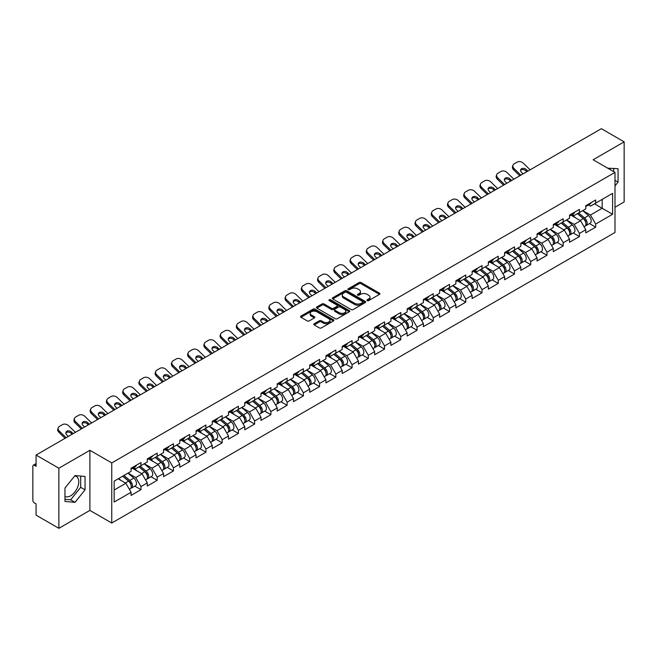 <?xml version="1.0" encoding="UTF-8"?>
<svg xmlns="http://www.w3.org/2000/svg" width="657" height="657" viewBox="0 0 657 657"><rect width="100%" height="100%" fill="white"/><g stroke="black" fill="none" stroke-linecap="round" stroke-linejoin="round"><path stroke-width="0.99" d="M367.206 300.627A1.01 0.583 0 0 0 368.634 300.627L379.491 294.361A1.445 0.838 0 0 0 379.91 293.769A1.445 0.838 0 0 0 379.491 293.178L361.095 282.559A1.445 0.838 0 0 0 359.05 282.559L348.194 288.834A1.01 0.583 0 0 0 347.898 289.244A1.01 0.583 0 0 0 348.194 289.655A1.01 0.583 0 0 0 349.631 289.655L351.035 288.842A4.624 2.669 0 0 1 357.572 288.842L359.108 289.729A4.624 2.669 0 0 1 360.463 291.618A4.624 2.669 0 0 1 359.108 293.507L357.704 294.32A1.01 0.583 0 0 0 357.4 294.73A1.01 0.583 0 0 0 357.704 295.141A1.01 0.583 0 0 0 359.133 295.141L360.537 294.328A4.624 2.669 0 0 1 367.074 294.328L368.61 295.215A4.624 2.669 0 0 1 369.965 297.104A4.624 2.669 0 0 1 368.61 298.992L367.206 299.806A1.01 0.583 0 0 0 366.91 300.216A1.01 0.583 0 0 0 367.206 300.627L367.206 299.806M64.969 496.405A11.481 6.627 120 0 0 70.636 495.797A11.481 6.627 120 0 0 78.142 485.679A11.481 6.627 120 0 0 76.384 476.473A11.481 6.627 120 0 0 74.684 475.955M607.815 168.241A11.481 6.627 -60 0 1 609.384 168.75A11.481 6.627 -60 0 1 610.608 169.851M314.194 323.737A1.445 0.838 0 0 0 313.775 324.328A1.445 0.838 0 0 0 314.194 324.919L319.359 327.9A1.445 0.838 0 0 0 321.396 327.9L333.46 320.936A1.445 0.838 0 0 0 333.879 320.345A1.445 0.838 0 0 0 333.46 319.762L315.064 309.143A1.445 0.838 0 0 0 313.019 309.143L300.963 316.099A1.445 0.838 0 0 0 300.536 316.69A1.445 0.838 0 0 0 300.963 317.282L307.197 320.879A1.445 0.838 0 0 0 309.242 320.879L314.399 317.898A1.445 0.838 0 0 0 314.826 317.306A1.445 0.838 0 0 0 314.399 316.723L311.311 314.933A3.868 2.234 0 0 1 310.178 313.356A3.868 2.234 0 0 1 312.56 311.295A3.868 2.234 0 0 1 316.773 311.779L328.886 318.768A3.868 2.234 0 0 1 330.019 320.345A3.868 2.234 0 0 1 327.629 322.406A3.868 2.234 0 0 1 323.416 321.93L321.396 320.764A1.445 0.838 0 0 0 319.359 320.764L314.194 323.737L314.194 324.919L319.359 321.963L319.359 320.764M89.894 450.3L58.875 468.211L36.078 455.046L601.352 128.69L624.15 141.846L593.131 159.758L614.993 172.38L111.756 462.922L89.894 450.3L89.894 510.399L111.756 523.021L111.756 462.922M351.134 309.554A1.445 0.838 0 0 0 353.179 309.554L365.235 302.59A1.445 0.838 0 0 0 365.662 301.998A1.445 0.838 0 0 0 365.235 301.407L346.847 290.788A1.445 0.838 0 0 0 344.802 290.788L332.746 297.752A1.445 0.838 0 0 0 332.319 298.344A1.445 0.838 0 0 0 332.746 298.935L351.134 309.554M329.617 300.849A1.01 0.583 0 0 1 330.643 300.988L330.643 299.789L349.343 310.589A1.445 0.838 0 0 1 349.77 311.172A1.445 0.838 0 0 1 349.343 311.763L337.287 318.727A1.445 0.838 0 0 1 335.242 318.727L316.855 308.108L316.855 306.926A1.445 0.838 0 0 0 316.428 307.517A1.445 0.838 0 0 0 316.855 308.108M316.855 306.926L322.012 303.945A1.445 0.838 0 0 1 324.057 303.945L331.514 308.256A1.445 0.838 0 0 0 333.559 308.256L336.984 306.277A1.445 0.838 0 0 0 337.402 305.686A1.445 0.838 0 0 0 336.984 305.094L329.214 300.619A1.01 0.583 0 0 1 328.919 300.2A1.01 0.583 0 0 1 329.543 299.666A1.01 0.583 0 0 1 330.643 299.789M111.756 523.021L614.993 232.488L614.993 172.38M134.784 486.131L140.959 489.695L140.959 486.574L135.753 477.557L128.049 473.106M140.959 489.695L131.072 495.403L131.072 492.282L114.154 502.047L114.154 481.129L131.072 471.365L131.072 468.236L140.959 462.528L140.959 465.657L147.308 461.986L147.308 458.865L157.204 453.149L157.204 456.278L163.552 452.616L163.552 449.487L173.44 443.779L173.44 446.9L179.788 443.237L179.788 440.108L189.676 434.4L189.676 437.529L196.032 433.858L196.032 430.737L205.92 425.022L205.92 428.15L212.268 424.488L212.268 421.359L222.156 415.651L222.156 418.772L228.513 415.109L228.513 411.98L238.401 406.272L238.401 409.401L244.749 405.73L244.749 402.61L254.637 396.894L254.637 400.023L260.993 396.36L260.993 393.231L270.881 387.523L270.881 390.644L277.229 386.981L277.229 383.852L287.117 378.145L287.117 381.274L293.474 377.603L293.474 374.482L303.362 368.766L303.362 371.895L309.71 368.224L309.71 365.103L319.598 359.395L319.598 362.516L325.946 358.853L325.946 355.724L335.842 350.017L335.842 353.146L342.19 349.475L342.19 346.354L352.078 340.638L352.078 343.767L358.426 340.096L358.426 336.975L368.322 331.268L368.322 334.388L374.671 330.726L374.671 327.597L384.559 321.889L384.559 325.018L390.907 321.347L390.907 318.226L400.803 312.51L400.803 315.639L407.151 311.968L407.151 308.847L417.039 303.14L417.039 306.261L423.387 302.598L423.387 299.469L433.275 293.761L433.275 296.882L439.632 293.219L439.632 290.09L449.519 284.382L449.519 287.511L455.868 283.84L455.868 280.72L465.756 275.012L465.756 278.133L472.112 274.47L472.112 271.341L482 265.633L482 268.754L488.348 265.091L488.348 261.962L498.236 256.255L498.236 259.384L504.592 255.713L504.592 252.592L514.48 246.884L514.48 250.005L520.829 246.342L520.829 243.213L530.716 237.506L530.716 240.626L537.065 236.963L537.065 233.835L546.961 228.127L546.961 231.256L553.309 227.585L553.309 224.464L563.197 218.748L563.197 221.877L569.545 218.214L569.545 215.085L579.441 209.378L579.441 212.498L585.789 208.836L585.789 205.707L595.677 199.999L595.677 203.128L612.595 193.355L612.595 214.272L595.677 224.045L590.471 215.028L582.767 210.577M589.501 223.602L595.677 227.166L595.677 224.045M595.677 227.166L585.789 232.874L585.789 229.753L579.441 233.416L574.234 224.398L566.531 219.955M573.265 232.98L579.441 236.545L579.441 233.416M579.441 236.545L569.545 242.252L569.545 239.123L563.197 242.794L557.99 233.777L550.287 229.334M557.021 242.351L563.197 245.915L563.197 242.794M563.197 245.915L553.309 251.631L553.309 248.502L546.961 252.173L541.754 243.156L534.051 238.705M540.785 251.73L546.961 255.294L546.961 252.173M546.961 255.294L537.065 261.001L537.065 257.881L530.716 261.543L525.51 252.526L517.806 248.083M524.541 261.108L530.716 264.672L530.716 261.543M530.716 264.672L520.829 270.38L520.829 267.259L514.48 270.922L509.274 261.905L501.57 257.462M508.304 270.479L514.48 274.051L514.48 270.922M514.48 274.051L504.592 279.759L504.592 276.63L498.236 280.301L493.037 271.284L485.326 266.832M492.06 279.857L498.236 283.422L498.236 280.301M498.236 283.422L488.348 289.129L488.348 286.009L482 289.671L476.793 280.662L469.09 276.211M475.824 289.236L482 292.8L482 289.671M482 292.8L472.112 298.508L472.112 295.387L465.756 299.05L460.557 290.033L452.854 285.59M459.58 298.607L465.756 302.179L465.756 299.05M465.756 302.179L455.868 307.887L455.868 304.758L449.519 308.429L444.313 299.411L436.609 294.96M443.344 307.985L449.519 311.549L449.519 308.429M449.519 311.549L439.632 317.257L439.632 314.136L433.275 317.799L428.077 308.79L420.373 304.339M427.099 317.364L433.275 320.928L433.275 317.799M433.275 320.928L423.387 326.636L423.387 323.515L417.039 327.178L411.832 318.16L404.129 313.718M410.863 326.734L417.039 330.307L417.039 327.178M417.039 330.307L407.151 336.014L407.151 332.885L400.803 336.556L395.596 327.539L387.893 323.088M394.619 336.113L400.803 339.677L400.803 336.556M400.803 339.677L390.907 345.393L390.907 342.264L384.559 345.927L379.352 336.918L371.648 332.467M378.383 345.492L384.559 349.056L384.559 345.927M384.559 349.056L374.671 354.764L374.671 351.643L368.322 355.306L363.116 346.288L355.412 341.845M362.147 354.862L368.322 358.435L368.322 355.306M368.322 358.435L358.426 364.142L358.426 361.013L352.078 364.684L346.871 355.667L339.168 351.216M345.902 364.241L352.078 367.805L352.078 364.684M352.078 367.805L342.19 373.521L342.19 370.392L335.842 374.055L330.635 365.046L322.932 360.594M329.666 373.619L335.842 377.184L335.842 374.055M335.842 377.184L325.946 382.891L325.946 379.771L319.598 383.433L314.391 374.416L306.688 369.973M313.422 382.99L319.598 386.562L319.598 383.433M319.598 386.562L309.71 392.27L309.71 389.141L303.362 392.812L298.155 383.795L290.451 379.344M297.186 392.369L303.362 395.933L303.362 392.812M303.362 395.933L293.474 401.649L293.474 398.52L287.117 402.183L281.91 393.173L274.207 388.722M280.941 401.747L287.117 405.312L287.117 402.183M287.117 405.312L277.229 411.019L277.229 407.898L270.881 411.561L265.674 402.544L257.971 398.101M264.705 411.118L270.881 414.69L270.881 411.561M270.881 414.69L260.993 420.398L260.993 417.269L254.637 420.94L249.438 411.923L241.727 407.471M248.461 420.496L254.637 424.061L254.637 420.94M254.637 424.061L244.749 429.777L244.749 426.648L238.401 430.31L233.194 421.301L225.491 416.85M232.225 429.875L238.401 433.439L238.401 430.31M238.401 433.439L228.513 439.147L228.513 436.026L222.156 439.689L216.958 430.672L209.255 426.229M215.981 439.254L222.156 442.818L222.156 439.689M222.156 442.818L212.268 448.526L212.268 445.397L205.92 449.068L200.714 440.05L193.01 435.599M199.744 448.624L205.92 452.188L205.92 449.068M205.92 452.188L196.032 457.904L196.032 454.775L189.676 458.446L184.477 449.429L176.774 444.978M183.5 458.003L189.676 461.567L189.676 458.446M189.676 461.567L179.788 467.275L179.788 464.154L173.44 467.817L168.233 458.8L160.53 454.357M167.264 467.382L173.44 470.946L173.44 467.817M173.44 470.946L163.552 476.654L163.552 473.525L157.204 477.196L151.997 468.178L144.294 463.735M151.02 476.752L157.204 480.316L157.204 477.196M157.204 480.316L147.308 486.032L147.308 482.903L140.959 486.574M133.741 467.497L135.753 468.663L140.959 465.657M135.753 477.557L142.109 473.886L132.386 468.277M147.308 482.903L142.109 473.886M149.985 458.118L151.997 459.284L157.204 456.278M151.997 468.178L158.345 464.515L148.63 458.906M163.552 473.525L158.345 464.515M166.221 448.747L168.233 449.905L173.44 446.9M168.233 458.8L174.581 455.137L164.866 449.528M179.788 464.154L174.581 455.137M182.465 439.369L184.477 440.535L189.676 437.529M184.477 449.429L190.826 445.758L181.11 440.149M196.032 454.775L190.826 445.758M198.701 429.99L200.714 431.156L205.92 428.15M200.714 440.05L207.062 436.388L197.346 430.778M212.268 445.397L207.062 436.388M214.946 420.62L216.958 421.778L222.156 418.772M216.958 430.672L223.306 427.009L213.591 421.4M228.513 436.026L223.306 427.009M231.182 411.241L233.194 412.407L238.401 409.401M233.194 421.301L239.542 417.63L229.827 412.021M244.749 426.648L239.542 417.63M247.418 401.862L249.438 403.028L254.637 400.023M249.438 411.923L255.787 408.26L246.071 402.651M260.993 417.269L255.787 408.26M263.662 392.492L265.674 393.65L270.881 390.644M265.674 402.544L272.023 398.881L262.307 393.272M277.229 407.898L272.023 398.881M279.898 383.113L281.91 384.279L287.117 381.274M281.91 393.173L288.267 389.502L278.552 383.893M293.474 398.52L288.267 389.502M296.143 373.734L298.155 374.901L303.362 371.895M298.155 383.795L304.503 380.132L294.788 374.523M309.71 389.141L304.503 380.132M312.379 364.364L314.391 365.522L319.598 362.516M314.391 374.416L320.747 370.753L311.032 365.144M325.946 379.771L320.747 370.753M328.623 354.985L330.635 356.143L335.842 353.146M330.635 365.046L336.984 361.375L327.268 355.766M342.19 370.392L336.984 361.375M344.859 345.607L346.871 346.773L352.078 343.767M346.871 355.667L353.228 352.004L343.504 346.387M358.426 361.013L353.228 352.004M361.104 336.236L363.116 337.394L368.322 334.388M363.116 346.288L369.464 342.625L359.749 337.016M374.671 351.643L369.464 342.625M377.34 326.858L379.352 328.015L384.559 325.018M379.352 336.918L385.7 333.247L375.985 327.638M390.907 342.264L385.7 333.247M393.584 317.479L395.596 318.645L400.803 315.639M395.596 327.539L401.944 323.868L392.229 318.259M407.151 332.885L401.944 323.868M409.82 308.108L411.832 309.266L417.039 306.261M411.832 318.16L418.18 314.498L408.465 308.889M423.387 323.515L418.18 314.498M426.064 298.73L428.077 299.888L433.275 296.882M428.077 308.79L434.425 305.119L424.709 299.51M439.632 314.136L434.425 305.119M442.301 289.351L444.313 290.517L449.519 287.511M444.313 299.411L450.661 295.74L440.946 290.131M455.868 304.758L450.661 295.74M458.545 279.981L460.557 281.139L465.756 278.133M460.557 290.033L466.905 286.37L457.19 280.761M472.112 295.387L466.905 286.37M474.781 270.602L476.793 271.76L482 268.754M476.793 280.662L483.141 276.991L473.426 271.382M488.348 286.009L483.141 276.991M491.017 261.223L493.037 262.389L498.236 259.384M493.037 271.284L499.386 267.613L489.67 262.003M504.592 276.63L499.386 267.613M507.261 251.853L509.274 253.011L514.48 250.005M509.274 261.905L515.622 258.242L505.906 252.633M520.829 267.259L515.622 258.242M523.498 242.474L525.51 243.632L530.716 240.626M525.51 252.526L531.866 248.863L522.151 243.254M537.065 257.881L531.866 248.863M539.742 233.095L541.754 234.262L546.961 231.256M541.754 243.156L548.102 239.485L538.387 233.876M553.309 248.502L548.102 239.485M555.978 223.725L557.99 224.883L563.197 221.877M557.99 233.777L564.347 230.114L554.631 224.505M569.545 239.123L564.347 230.114M572.222 214.346L574.234 215.504L579.441 212.498M574.234 224.398L580.583 220.736L570.867 215.126M585.789 229.753L580.583 220.736M588.458 204.968L590.471 206.134L595.677 203.128M590.471 215.028L602.182 208.261L602.182 199.367L612.595 193.355M594.478 203.818L612.595 214.272M614.993 207.242L624.15 201.954L624.15 141.846M58.875 468.211L58.875 528.31L36.078 515.154L36.078 503.911L34.41 502.95A2.209 1.273 -120 0 1 32.85 500.248L32.85 466.224A2.209 1.273 -120 0 1 33.31 465.213A2.209 1.273 -120 0 1 34.41 465.32L36.078 466.289L36.078 455.046M58.875 528.31L89.894 510.399M114.154 490.023L125.865 483.265L118.161 478.813M131.072 492.282L125.865 483.265M614.993 185.939L618.056 182.112L618.056 168.718L607.725 168.184M85.057 476.448L75.013 475.553L64.969 488.044L64.969 501.439L75.013 502.342L85.057 489.843L85.057 476.448M367.608 300.775L368.61 300.192A4.624 2.669 0 0 0 369.965 298.303L369.965 297.104M360.463 291.618L360.463 292.817A4.624 2.669 0 0 1 359.108 294.706L358.106 295.289M379.475 294.369L361.095 283.767A1.445 0.838 0 0 0 359.05 283.767L348.604 289.803M365.218 302.606L346.847 291.995A1.445 0.838 0 0 0 344.802 291.995L332.762 298.943M362.68 302.417A1.01 0.583 0 0 0 362.976 301.998A1.01 0.583 0 0 0 362.68 301.588L346.535 292.266A1.01 0.583 0 0 0 345.106 292.266L343.627 293.121A4.624 2.669 0 0 0 342.272 295.009A4.624 2.669 0 0 0 343.627 296.898L354.657 303.271A4.624 2.669 0 0 0 361.202 303.271L362.68 302.417L362.68 303.616A1.01 0.583 0 0 0 362.976 303.206L362.976 301.998M342.272 295.009L342.272 296.208A4.624 2.669 0 0 0 343.627 298.097L343.627 296.898M362.68 303.616L361.202 304.47A4.624 2.669 0 0 1 354.657 304.47L343.627 298.097M316.871 308.117L322.012 305.152L322.012 303.945M337.402 305.686L337.402 306.893A1.445 0.838 0 0 1 336.984 307.484L333.559 309.455A1.445 0.838 0 0 1 331.514 309.455L324.057 305.152A1.445 0.838 0 0 0 322.012 305.152M330.643 300.988L349.327 311.779M339.258 312.724A3.868 2.234 0 0 0 343.471 313.208A3.868 2.234 0 0 0 345.853 311.147A3.868 2.234 0 0 0 344.72 309.57L340.457 307.106A1.445 0.838 0 0 0 338.412 307.106L334.988 309.077A1.445 0.838 0 0 0 334.569 309.669A1.445 0.838 0 0 0 334.988 310.26L339.258 312.724L339.258 313.923A3.868 2.234 0 0 0 343.471 314.407A3.868 2.234 0 0 0 345.853 312.346L345.853 311.147M334.569 309.669L334.569 310.876A1.445 0.838 0 0 0 334.988 311.459L334.988 310.26M339.258 313.923L334.988 311.459M330.019 320.345L330.019 321.552A3.868 2.234 0 0 1 327.629 323.614A3.868 2.234 0 0 1 323.416 323.129L321.396 321.963A1.445 0.838 0 0 0 319.359 321.963M310.178 313.356L310.178 314.563A3.868 2.234 0 0 0 311.311 316.14L311.311 314.933M314.383 317.914L311.311 316.14M333.436 320.953L315.064 310.342A1.445 0.838 0 0 0 313.019 310.342L300.98 317.29M613.687 171.633L613.687 168.332M614.993 180.338L618.056 182.112M64.969 499.312L70.636 499.813L80.688 487.322L80.688 476.054M80.688 487.322L85.057 489.843M70.636 499.813L75.013 502.342M584.549 219.537L583.818 219.118M585.477 225.737A4.862 2.809 -120 0 0 586.184 225.515A4.862 2.809 -120 0 0 587.062 222.123A4.862 2.809 -120 0 0 584.533 217.886L578.669 212.942M586.184 225.515L590.2 223.199A4.862 2.809 -120 0 0 591.07 219.808A4.862 2.809 -120 0 0 588.541 215.57L582.677 210.634M577.544 213.599L584.229 219.233A2.948 1.7 60 0 1 585.814 222.863M584.057 226.747L584.935 226.238A4.862 2.809 -120 0 0 585.814 222.838A4.862 2.809 -120 0 0 583.285 218.609L577.421 213.665M575.729 217.935L571.779 214.601M519.786 175.78L513.577 169.736A4.418 3.244 -160.3 0 1 512.55 166.443L512.986 165.219A4.418 3.244 19.7 0 0 514.02 168.512L520.853 175.164M526.815 171.723L525.822 170.763A3.384 2.48 19.7 0 0 521.165 169.941A3.384 2.48 19.7 0 0 520.574 170.426M530.117 169.818L523.284 163.166A4.418 3.244 19.7 0 0 517.207 162.09L514.193 163.831A4.418 3.244 19.7 0 0 512.986 165.219M527.875 171.107L526.265 169.539A3.384 2.48 -160.3 0 0 521.609 168.709A3.384 2.48 -160.3 0 0 520.681 169.777A3.384 2.48 -160.3 0 0 521.477 172.298L523.087 173.875M587.095 204.959A4.862 2.809 60 0 1 586.184 206.282A4.862 2.809 60 0 1 585.789 206.446M591.103 202.643A4.862 2.809 60 0 1 590.2 203.966L586.184 206.282M568.313 228.915L567.582 228.496M569.241 235.107A4.862 2.809 -120 0 0 569.947 234.894A4.862 2.809 -120 0 0 570.818 231.494A4.862 2.809 -120 0 0 568.289 227.265L562.433 222.321M569.947 234.894L573.955 232.578A4.862 2.809 -120 0 0 574.826 229.178A4.862 2.809 -120 0 0 572.296 224.949L566.441 220.005M561.3 222.969L567.985 228.611A2.948 1.7 60 0 1 569.578 232.241M567.812 236.126L568.699 235.608A4.862 2.809 -120 0 0 569.57 232.217A4.862 2.809 -120 0 0 567.04 227.987L561.185 223.043M559.493 227.314L555.543 223.98M552.069 238.294L551.338 237.875M553.005 244.486A4.862 2.809 -120 0 0 553.711 244.264A4.862 2.809 -120 0 0 554.582 240.873A4.862 2.809 -120 0 0 552.052 236.643L546.189 231.699M553.711 244.264L557.719 241.948A4.862 2.809 -120 0 0 558.59 238.557A4.862 2.809 -120 0 0 556.06 234.327L550.196 229.383M545.064 232.348L551.749 237.99A2.948 1.7 60 0 1 553.334 241.612M551.576 245.496L552.455 244.987A4.862 2.809 -120 0 0 553.334 241.595A4.862 2.809 -120 0 0 550.804 237.358L544.94 232.414M543.257 236.684L539.298 233.35M535.833 247.664L535.102 247.246M536.761 253.865A4.862 2.809 -120 0 0 537.467 253.643A4.862 2.809 -120 0 0 538.338 250.251A4.862 2.809 -120 0 0 535.808 246.014L529.953 241.07M537.467 253.643L541.475 251.327A4.862 2.809 -120 0 0 542.345 247.935A4.862 2.809 -120 0 0 539.816 243.698L533.96 238.762M528.819 241.727L535.504 247.361A2.948 1.7 60 0 1 537.097 250.99M535.332 254.875L536.219 254.366A4.862 2.809 -120 0 0 537.089 250.966A4.862 2.809 -120 0 0 534.56 246.736L528.704 241.792M527.013 246.063L523.062 242.729M519.588 257.043L518.858 256.624M520.525 263.235A4.862 2.809 -120 0 0 521.231 263.022A4.862 2.809 -120 0 0 522.101 259.622A4.862 2.809 -120 0 0 519.572 255.392L513.708 250.448M521.231 263.022L525.239 260.706A4.862 2.809 -120 0 0 526.109 257.306A4.862 2.809 -120 0 0 523.58 253.076L517.716 248.132M512.583 251.097L519.268 256.739A2.948 1.7 60 0 1 520.853 260.369M519.096 264.254L519.983 263.736A4.862 2.809 -120 0 0 520.853 260.344A4.862 2.809 -120 0 0 518.324 256.115L512.46 251.171M510.776 255.442L506.818 252.107M503.352 266.422L502.621 266.003M504.28 272.614A4.862 2.809 -120 0 0 504.987 272.392A4.862 2.809 -120 0 0 505.857 269A4.862 2.809 -120 0 0 503.328 264.771L497.472 259.827M504.987 272.392L508.994 270.084A4.862 2.809 -120 0 0 509.865 266.685A4.862 2.809 -120 0 0 507.335 262.455L501.48 257.511M496.347 260.476L503.024 266.118A2.948 1.7 60 0 1 504.617 269.74M502.851 273.624L503.738 273.115A4.862 2.809 -120 0 0 504.609 269.723A4.862 2.809 -120 0 0 502.079 265.485L496.224 260.542M494.532 264.812L490.582 261.478M503.549 185.159L497.341 179.115A4.418 3.244 -160.3 0 1 496.306 175.813L496.749 174.59A4.418 3.244 19.7 0 0 497.776 177.891L504.609 184.543M510.571 181.102L509.586 180.133A3.384 2.48 19.7 0 0 504.929 179.312A3.384 2.48 19.7 0 0 504.338 179.804M513.881 179.189L507.048 172.536A4.418 3.244 19.7 0 0 500.971 171.461L497.949 173.21A4.418 3.244 19.7 0 0 496.749 174.59M511.639 180.486L510.029 178.909A3.384 2.48 -160.3 0 0 505.364 178.088A3.384 2.48 -160.3 0 0 504.445 179.147A3.384 2.48 -160.3 0 0 505.233 181.677L506.851 183.246M570.851 214.33A4.862 2.809 60 0 1 569.947 215.66A4.862 2.809 60 0 1 569.545 215.825M574.859 212.022A4.862 2.809 60 0 1 573.955 213.344L569.947 215.66M487.305 194.529L481.096 188.485A4.418 3.244 -160.3 0 1 480.07 185.192L480.505 183.968A4.418 3.244 19.7 0 0 481.54 187.261L488.373 193.914M494.335 190.473L493.35 189.512A3.384 2.48 19.7 0 0 488.685 188.69A3.384 2.48 19.7 0 0 488.094 189.175M497.636 188.567L490.804 181.915A4.418 3.244 19.7 0 0 484.726 180.839L481.712 182.58A4.418 3.244 19.7 0 0 480.505 183.968M495.403 189.857L493.785 188.288A3.384 2.48 -160.3 0 0 489.128 187.467A3.384 2.48 -160.3 0 0 488.2 188.526A3.384 2.48 -160.3 0 0 488.997 191.056L490.607 192.624M554.615 223.708A4.862 2.809 60 0 1 553.711 225.031A4.862 2.809 60 0 1 553.309 225.195M558.622 221.393A4.862 2.809 60 0 1 557.719 222.723L553.711 225.031M471.069 203.908L464.86 197.864A4.418 3.244 -160.3 0 1 463.826 194.571L464.269 193.347A4.418 3.244 19.7 0 0 465.304 196.64L472.128 203.292M478.091 199.851L477.105 198.89A3.384 2.48 19.7 0 0 472.449 198.069A3.384 2.48 19.7 0 0 471.857 198.554M481.4 197.946L474.568 191.294A4.418 3.244 19.7 0 0 468.49 190.218L465.468 191.959A4.418 3.244 19.7 0 0 464.269 193.347M479.158 199.235L477.549 197.667A3.384 2.48 -160.3 0 0 472.884 196.837A3.384 2.48 -160.3 0 0 471.964 197.905A3.384 2.48 -160.3 0 0 472.761 200.426L474.37 202.003M538.37 233.087A4.862 2.809 60 0 1 537.467 234.409A4.862 2.809 60 0 1 537.065 234.574M542.378 230.771A4.862 2.809 60 0 1 541.475 232.093L537.467 234.409M454.825 213.287L448.624 207.242A4.418 3.244 -160.3 0 1 447.589 203.941L448.025 202.717A4.418 3.244 19.7 0 0 449.059 206.019L455.892 212.671M461.855 209.23L460.869 208.261A3.384 2.48 19.7 0 0 456.204 207.44A3.384 2.48 19.7 0 0 455.613 207.932M465.156 207.316L458.323 200.664A4.418 3.244 19.7 0 0 452.246 199.597L449.232 201.338A4.418 3.244 19.7 0 0 448.025 202.717M462.922 208.614L461.304 207.037A3.384 2.48 -160.3 0 0 456.648 206.216A3.384 2.48 -160.3 0 0 455.728 207.275A3.384 2.48 -160.3 0 0 456.516 209.805L458.126 211.373M522.134 242.458A4.862 2.809 60 0 1 521.231 243.788A4.862 2.809 60 0 1 520.829 243.952M526.142 240.15A4.862 2.809 60 0 1 525.239 241.472L521.231 243.788M438.589 222.657L432.38 216.613A4.418 3.244 -160.3 0 1 431.345 213.32L431.789 212.096A4.418 3.244 19.7 0 0 432.823 215.389L439.648 222.041M445.61 218.6L444.625 217.639A3.384 2.48 19.7 0 0 439.968 216.818A3.384 2.48 19.7 0 0 439.377 217.303M448.92 216.695L442.087 210.043A4.418 3.244 19.7 0 0 436.01 208.967L432.988 210.708A4.418 3.244 19.7 0 0 431.789 212.096M446.678 217.984L445.068 216.416A3.384 2.48 -160.3 0 0 440.404 215.595A3.384 2.48 -160.3 0 0 439.484 216.654A3.384 2.48 -160.3 0 0 440.28 219.183L441.89 220.752M505.89 251.836A4.862 2.809 60 0 1 504.987 253.159A4.862 2.809 60 0 1 504.592 253.323M509.898 249.52A4.862 2.809 60 0 1 508.994 250.851L504.987 253.159M487.108 275.792L486.385 275.373M488.044 281.993A4.862 2.809 -120 0 0 488.751 281.771A4.862 2.809 -120 0 0 489.621 278.379A4.862 2.809 -120 0 0 487.092 274.141L481.228 269.198M488.751 281.771L492.758 279.455A4.862 2.809 -120 0 0 493.629 276.063A4.862 2.809 -120 0 0 491.099 271.826L485.244 266.89M480.103 269.855L486.788 275.488A2.948 1.7 60 0 1 488.373 279.118M486.615 283.003L487.502 282.494A4.862 2.809 -120 0 0 488.373 279.094A4.862 2.809 -120 0 0 485.843 274.864L479.98 269.92M478.296 274.191L474.338 270.856M422.344 232.036L416.144 225.992A4.418 3.244 -160.3 0 1 415.109 222.698L415.544 221.475A4.418 3.244 19.7 0 0 416.579 224.768L423.412 231.42M429.374 227.979L428.389 227.018A3.384 2.48 19.7 0 0 423.724 226.197A3.384 2.48 19.7 0 0 423.133 226.681M432.676 226.074L425.843 219.422A4.418 3.244 19.7 0 0 419.766 218.346L416.752 220.087A4.418 3.244 19.7 0 0 415.544 221.475M430.442 227.363L428.824 225.794A3.384 2.48 -160.3 0 0 424.167 224.973A3.384 2.48 -160.3 0 0 423.248 226.033A3.384 2.48 -160.3 0 0 424.036 228.554L425.654 230.131M489.654 261.215A4.862 2.809 60 0 1 488.751 262.537A4.862 2.809 60 0 1 488.348 262.701M493.662 258.899A4.862 2.809 60 0 1 492.758 260.221L488.751 262.537M470.872 285.171L470.141 284.752M471.8 291.363A4.862 2.809 -120 0 0 472.506 291.15A4.862 2.809 -120 0 0 473.385 287.75A4.862 2.809 -120 0 0 470.847 283.52L464.992 278.576M472.506 291.15L476.514 288.834A4.862 2.809 -120 0 0 477.393 285.442A4.862 2.809 -120 0 0 474.855 281.204L468.999 276.26M463.867 279.225L470.543 284.867A2.948 1.7 60 0 1 472.137 288.497M470.371 292.381L471.258 291.864A4.862 2.809 -120 0 0 472.128 288.472A4.862 2.809 -120 0 0 469.599 284.243L463.743 279.299M462.052 283.569L458.101 280.235M406.108 241.415L399.899 235.37A4.418 3.244 -160.3 0 1 398.865 232.069L399.308 230.845A4.418 3.244 19.7 0 0 400.343 234.147L407.176 240.799M413.13 237.358L412.144 236.389A3.384 2.48 19.7 0 0 407.488 235.567A3.384 2.48 19.7 0 0 406.897 236.06M416.439 235.444L409.607 228.792A4.418 3.244 19.7 0 0 403.529 227.724L400.507 229.465A4.418 3.244 19.7 0 0 399.308 230.845M414.197 236.742L412.588 235.165A3.384 2.48 -160.3 0 0 407.923 234.344A3.384 2.48 -160.3 0 0 407.003 235.403A3.384 2.48 -160.3 0 0 407.8 237.933L409.41 239.501M473.41 270.585A4.862 2.809 60 0 1 472.506 271.916A4.862 2.809 60 0 1 472.112 272.08M477.417 268.278A4.862 2.809 60 0 1 476.514 269.6L472.506 271.916M454.628 294.55L453.905 294.131M455.564 300.742A4.862 2.809 -120 0 0 456.27 300.52A4.862 2.809 -120 0 0 457.141 297.128A4.862 2.809 -120 0 0 454.611 292.899L448.756 287.955M456.27 300.52L460.278 298.212A4.862 2.809 -120 0 0 461.148 294.812A4.862 2.809 -120 0 0 458.619 290.583L452.763 285.639M447.622 288.604L454.307 294.246A2.948 1.7 60 0 1 455.901 297.867M454.135 301.752L455.022 301.243A4.862 2.809 -120 0 0 455.892 297.851A4.862 2.809 -120 0 0 453.363 293.613L447.499 288.678M445.816 292.94L441.857 289.606M389.864 250.785L383.663 244.741A4.418 3.244 -160.3 0 1 382.629 241.448L383.064 240.224A4.418 3.244 19.7 0 0 384.099 243.517L390.931 250.169M396.894 246.728L395.908 245.767A3.384 2.48 19.7 0 0 391.243 244.946A3.384 2.48 19.7 0 0 390.652 245.431M400.195 244.823L393.362 238.171A4.418 3.244 19.7 0 0 387.285 237.095L384.271 238.836A4.418 3.244 19.7 0 0 383.064 240.224M397.961 246.112L396.343 244.544A3.384 2.48 -160.3 0 0 391.687 243.722A3.384 2.48 -160.3 0 0 390.767 244.782A3.384 2.48 -160.3 0 0 391.556 247.311L393.173 248.88M457.173 279.964A4.862 2.809 60 0 1 456.27 281.286A4.862 2.809 60 0 1 455.868 281.451M461.181 277.648A4.862 2.809 60 0 1 460.278 278.979L456.27 281.286M438.391 303.928L437.661 303.501M439.319 310.12A4.862 2.809 -120 0 0 440.026 309.899A4.862 2.809 -120 0 0 440.904 306.507A4.862 2.809 -120 0 0 438.375 302.269L432.511 297.325M440.026 309.899L444.033 307.583A4.862 2.809 -120 0 0 444.912 304.191A4.862 2.809 -120 0 0 442.383 299.962L436.519 295.018M431.386 297.982L438.063 303.616A2.948 1.7 60 0 1 439.656 307.246M437.891 311.131L438.777 310.621A4.862 2.809 -120 0 0 439.648 307.221A4.862 2.809 -120 0 0 437.119 302.992L431.263 298.048M429.571 302.319L425.621 298.984M373.628 260.164L367.419 254.119A4.418 3.244 -160.3 0 1 366.384 250.826L366.828 249.603A4.418 3.244 19.7 0 0 367.863 252.896L374.695 259.548M380.658 256.107L379.664 255.146A3.384 2.48 19.7 0 0 375.007 254.325A3.384 2.48 19.7 0 0 374.416 254.809M383.959 254.202L377.126 247.549A4.418 3.244 19.7 0 0 371.049 246.474L368.027 248.215A4.418 3.244 19.7 0 0 366.828 249.603M381.717 255.491L380.107 253.922A3.384 2.48 -160.3 0 0 375.451 253.101A3.384 2.48 -160.3 0 0 374.523 254.16A3.384 2.48 -160.3 0 0 375.319 256.682L376.929 258.258M440.929 289.343A4.862 2.809 60 0 1 440.026 290.665A4.862 2.809 60 0 1 439.632 290.829M444.937 287.027A4.862 2.809 60 0 1 444.033 288.349L440.026 290.665M422.147 313.299L421.424 312.88M423.083 319.491A4.862 2.809 -120 0 0 423.79 319.277A4.862 2.809 -120 0 0 424.66 315.877A4.862 2.809 -120 0 0 422.131 311.648L416.275 306.704M423.79 319.277L427.797 316.961A4.862 2.809 -120 0 0 428.668 313.57A4.862 2.809 -120 0 0 426.138 309.332L420.283 304.388M415.142 307.353L421.827 312.995A2.948 1.7 60 0 1 423.42 316.625M421.654 320.509L422.541 319.992A4.862 2.809 -120 0 0 423.412 316.6A4.862 2.809 -120 0 0 420.882 312.371L415.027 307.427M413.335 311.697L409.377 308.363M357.383 269.542L351.183 263.498A4.418 3.244 -160.3 0 1 350.148 260.197L350.583 258.973A4.418 3.244 19.7 0 0 351.618 262.274L358.451 268.927M364.413 265.485L363.428 264.525A3.384 2.48 19.7 0 0 358.771 263.695A3.384 2.48 19.7 0 0 358.18 264.188M367.715 263.572L360.882 256.92A4.418 3.244 19.7 0 0 354.813 255.852L351.791 257.593A4.418 3.244 19.7 0 0 350.583 258.973M365.481 264.87L363.863 263.293A3.384 2.48 -160.3 0 0 359.207 262.472A3.384 2.48 -160.3 0 0 358.287 263.531A3.384 2.48 -160.3 0 0 359.075 266.06L360.693 267.629M424.693 298.721A4.862 2.809 60 0 1 423.79 300.044A4.862 2.809 60 0 1 423.387 300.208M428.701 296.406A4.862 2.809 60 0 1 427.797 297.728L423.79 300.044M405.911 322.677L405.18 322.258M406.839 328.87A4.862 2.809 -120 0 0 407.545 328.648A4.862 2.809 -120 0 0 408.424 325.256A4.862 2.809 -120 0 0 405.895 321.027L400.031 316.083M407.545 328.648L411.553 326.34A4.862 2.809 -120 0 0 412.432 322.94A4.862 2.809 -120 0 0 409.902 318.711L404.039 313.767M398.906 316.731L405.591 322.373A2.948 1.7 60 0 1 407.176 325.995M405.418 329.88L406.297 329.371A4.862 2.809 -120 0 0 407.176 325.979A4.862 2.809 -120 0 0 404.638 321.741L398.783 316.805M397.091 321.076L393.141 317.733M341.147 278.913L334.939 272.869A4.418 3.244 -160.3 0 1 333.904 269.575L334.347 268.352A4.418 3.244 19.7 0 0 335.382 271.645L342.215 278.297M348.177 274.856L347.183 273.895A3.384 2.48 19.7 0 0 342.527 273.074A3.384 2.48 19.7 0 0 341.936 273.567M351.479 272.951L344.646 266.299A4.418 3.244 19.7 0 0 338.569 265.223L335.546 266.972A4.418 3.244 19.7 0 0 334.347 268.352M349.237 274.24L347.627 272.671A3.384 2.48 -160.3 0 0 342.97 271.85A3.384 2.48 -160.3 0 0 342.042 272.91A3.384 2.48 -160.3 0 0 342.839 275.439L344.449 277.008M408.449 308.092A4.862 2.809 60 0 1 407.545 309.414A4.862 2.809 60 0 1 407.151 309.578M412.465 305.776A4.862 2.809 60 0 1 411.553 307.106L407.545 309.414M389.667 332.056L388.944 331.629M390.603 338.248A4.862 2.809 -120 0 0 391.309 338.027A4.862 2.809 -120 0 0 392.18 334.635A4.862 2.809 -120 0 0 389.65 330.397L383.795 325.453M391.309 338.027L395.317 335.711A4.862 2.809 -120 0 0 396.187 332.319A4.862 2.809 -120 0 0 393.658 328.089L387.802 323.145M382.661 326.11L389.346 331.744A2.948 1.7 60 0 1 390.94 335.374M389.174 339.258L390.061 338.749A4.862 2.809 -120 0 0 390.931 335.349A4.862 2.809 -120 0 0 388.402 331.12L382.546 326.176M380.855 330.446L376.896 327.112M324.911 288.292L318.702 282.247A4.418 3.244 -160.3 0 1 317.668 278.954L318.103 277.73A4.418 3.244 19.7 0 0 319.138 281.024L325.971 287.676M331.933 284.235L330.947 283.274A3.384 2.48 19.7 0 0 326.291 282.453A3.384 2.48 19.7 0 0 325.7 282.937M335.234 282.329L328.41 275.677A4.418 3.244 19.7 0 0 322.332 274.601L319.31 276.342A4.418 3.244 19.7 0 0 318.103 277.73M333 283.619L331.383 282.05A3.384 2.48 -160.3 0 0 326.726 281.229A3.384 2.48 -160.3 0 0 325.806 282.288A3.384 2.48 -160.3 0 0 326.595 284.81L328.213 286.386M392.213 317.471A4.862 2.809 60 0 1 391.309 318.793A4.862 2.809 60 0 1 390.907 318.957M396.22 315.155A4.862 2.809 60 0 1 395.317 316.477L391.309 318.793M373.431 341.426L372.7 341.008M374.359 347.619A4.862 2.809 -120 0 0 375.065 347.405A4.862 2.809 -120 0 0 375.944 344.005A4.862 2.809 -120 0 0 373.414 339.776L367.55 334.832M375.065 347.405L379.073 345.089A4.862 2.809 -120 0 0 379.951 341.697A4.862 2.809 -120 0 0 377.422 337.46L371.558 332.516M366.425 335.481L373.11 341.123A2.948 1.7 60 0 1 374.695 344.753M372.938 348.637L373.817 348.128A4.862 2.809 -120 0 0 374.695 344.728A4.862 2.809 -120 0 0 372.166 340.498L366.302 335.555M364.61 339.825L360.66 336.491M308.667 297.67L302.458 291.626A4.418 3.244 -160.3 0 1 301.423 288.324L301.867 287.101A4.418 3.244 19.7 0 0 302.902 290.402L309.734 297.054M315.697 293.613L314.703 292.652A3.384 2.48 19.7 0 0 310.047 291.823A3.384 2.48 19.7 0 0 309.455 292.316M318.998 291.7L312.165 285.048A4.418 3.244 19.7 0 0 306.088 283.98L303.074 285.721A4.418 3.244 19.7 0 0 301.867 287.101M316.756 292.997L315.146 291.421A3.384 2.48 -160.3 0 0 310.49 290.599A3.384 2.48 -160.3 0 0 309.562 291.659A3.384 2.48 -160.3 0 0 310.359 294.188L311.968 295.757M375.976 326.849A4.862 2.809 60 0 1 375.065 328.172A4.862 2.809 60 0 1 374.671 328.336M379.984 324.533A4.862 2.809 60 0 1 379.073 325.856L375.065 328.172M357.194 350.805L356.464 350.386M358.122 356.997A4.862 2.809 -120 0 0 358.829 356.776A4.862 2.809 -120 0 0 359.699 353.384A4.862 2.809 -120 0 0 357.17 349.154L351.314 344.211M358.829 356.776L362.836 354.468A4.862 2.809 -120 0 0 363.707 351.068A4.862 2.809 -120 0 0 361.178 346.839L355.322 341.895M350.181 344.859L356.866 350.501A2.948 1.7 60 0 1 358.459 354.123M356.694 358.008L357.58 357.498A4.862 2.809 -120 0 0 358.451 354.107A4.862 2.809 -120 0 0 355.922 349.869L350.066 344.933M348.374 349.204L344.424 345.861M292.431 307.041L286.222 300.996A4.418 3.244 -160.3 0 1 285.187 297.703L285.631 296.479A4.418 3.244 19.7 0 0 286.657 299.773L293.49 306.425M299.452 302.984L298.467 302.023A3.384 2.48 19.7 0 0 293.81 301.202A3.384 2.48 19.7 0 0 293.219 301.694M302.754 301.078L295.929 294.426A4.418 3.244 19.7 0 0 289.852 293.351L286.83 295.1A4.418 3.244 19.7 0 0 285.631 296.479M300.52 302.368L298.902 300.799A3.384 2.48 -160.3 0 0 294.246 299.978A3.384 2.48 -160.3 0 0 293.326 301.037A3.384 2.48 -160.3 0 0 294.114 303.567L295.732 305.135M359.732 336.22A4.862 2.809 60 0 1 358.829 337.542A4.862 2.809 60 0 1 358.426 337.714M363.74 333.904A4.862 2.809 60 0 1 362.836 335.234L358.829 337.542M340.95 360.184L340.219 359.757M341.886 366.376A4.862 2.809 -120 0 0 342.593 366.154A4.862 2.809 -120 0 0 343.463 362.763A4.862 2.809 -120 0 0 340.934 358.525L335.07 353.581M342.593 366.154L346.6 363.838A4.862 2.809 -120 0 0 347.471 360.447A4.862 2.809 -120 0 0 344.941 356.217L339.078 351.273M333.945 354.238L340.63 359.872A2.948 1.7 60 0 1 342.215 363.502M340.457 367.386L341.336 366.877A4.862 2.809 -120 0 0 342.215 363.485A4.862 2.809 -120 0 0 339.685 359.248L333.822 354.304M332.13 358.574L328.18 355.24M276.186 316.419L269.978 310.375A4.418 3.244 -160.3 0 1 268.951 307.082L269.386 305.858A4.418 3.244 19.7 0 0 270.421 309.151L277.254 315.803M283.216 312.362L282.231 311.402A3.384 2.48 19.7 0 0 277.566 310.58A3.384 2.48 19.7 0 0 276.975 311.065M286.518 310.457L279.685 303.805A4.418 3.244 19.7 0 0 273.608 302.729L270.594 304.47A4.418 3.244 19.7 0 0 269.386 305.858M284.276 311.747L282.666 310.178A3.384 2.48 -160.3 0 0 278.01 309.357A3.384 2.48 -160.3 0 0 277.082 310.416A3.384 2.48 -160.3 0 0 277.878 312.937L279.488 314.514M343.496 345.598A4.862 2.809 60 0 1 342.593 346.921A4.862 2.809 60 0 1 342.19 347.085M347.504 343.283A4.862 2.809 60 0 1 346.6 344.605L342.593 346.921M324.714 369.554L323.983 369.135M325.642 375.747A4.862 2.809 -120 0 0 326.348 375.533A4.862 2.809 -120 0 0 327.219 372.133A4.862 2.809 -120 0 0 324.689 367.904L318.834 362.96M326.348 375.533L330.356 373.217A4.862 2.809 -120 0 0 331.227 369.825A4.862 2.809 -120 0 0 328.697 365.588L322.842 360.644M317.701 363.608L324.386 369.25A2.948 1.7 60 0 1 325.979 372.88M324.213 376.765L325.1 376.256A4.862 2.809 -120 0 0 325.971 372.856A4.862 2.809 -120 0 0 323.441 368.626L317.586 363.682M315.894 367.953L311.944 364.619M259.95 325.798L253.742 319.754A4.418 3.244 -160.3 0 1 252.707 316.46L253.15 315.229A4.418 3.244 19.7 0 0 254.185 318.53L261.01 325.182M266.972 321.741L265.986 320.78A3.384 2.48 19.7 0 0 261.33 319.951A3.384 2.48 19.7 0 0 260.739 320.444M270.282 319.828L263.449 313.175A4.418 3.244 19.7 0 0 257.372 312.108L254.349 313.849A4.418 3.244 19.7 0 0 253.15 315.229M268.04 321.125L266.43 319.557A3.384 2.48 -160.3 0 0 261.765 318.727A3.384 2.48 -160.3 0 0 260.845 319.795A3.384 2.48 -160.3 0 0 261.634 322.316L263.252 323.885M327.252 354.977A4.862 2.809 60 0 1 326.348 356.299A4.862 2.809 60 0 1 325.946 356.464M331.259 352.661A4.862 2.809 60 0 1 330.356 353.983L326.348 356.299M308.47 378.933L307.739 378.514M309.406 385.125A4.862 2.809 -120 0 0 310.112 384.903A4.862 2.809 -120 0 0 310.983 381.512A4.862 2.809 -120 0 0 308.453 377.282L302.59 372.338M310.112 384.903L314.12 382.596A4.862 2.809 -120 0 0 314.99 379.196A4.862 2.809 -120 0 0 312.461 374.966L306.597 370.022M301.464 372.987L308.149 378.629A2.948 1.7 60 0 1 309.734 382.251M307.977 386.135L308.856 385.626A4.862 2.809 -120 0 0 309.734 382.234A4.862 2.809 -120 0 0 307.205 378.005L301.341 373.061M299.658 377.332L295.699 373.989M243.706 335.169L237.506 329.124A4.418 3.244 -160.3 0 1 236.471 325.831L236.906 324.607A4.418 3.244 19.7 0 0 237.941 327.9L244.774 334.553M250.736 331.112L249.75 330.151A3.384 2.48 19.7 0 0 245.086 329.329A3.384 2.48 19.7 0 0 244.494 329.822M254.037 329.206L247.204 322.554A4.418 3.244 19.7 0 0 241.127 321.478L238.113 323.228A4.418 3.244 19.7 0 0 236.906 324.607M251.803 330.504L250.186 328.927A3.384 2.48 -160.3 0 0 245.529 328.106A3.384 2.48 -160.3 0 0 244.601 329.165A3.384 2.48 -160.3 0 0 245.398 331.695L247.007 333.263M311.016 364.348A4.862 2.809 60 0 1 310.112 365.67A4.862 2.809 60 0 1 309.71 365.842M315.023 362.04A4.862 2.809 60 0 1 314.12 363.362L310.112 365.67M292.234 388.312L291.503 387.885M293.162 394.504A4.862 2.809 -120 0 0 293.868 394.282A4.862 2.809 -120 0 0 294.738 390.89A4.862 2.809 -120 0 0 292.209 386.653L286.353 381.709M293.868 394.282L297.876 391.966A4.862 2.809 -120 0 0 298.746 388.574A4.862 2.809 -120 0 0 296.217 384.345L290.361 379.401M285.22 382.366L291.905 388A2.948 1.7 60 0 1 293.498 391.629M291.733 395.514L292.62 395.005A4.862 2.809 -120 0 0 293.49 391.613A4.862 2.809 -120 0 0 290.961 387.375L285.105 382.431M283.413 386.702L279.463 383.368M227.47 344.547L221.261 338.503A4.418 3.244 -160.3 0 1 220.226 335.21L220.67 333.986A4.418 3.244 19.7 0 0 221.705 337.279L228.529 343.931M234.492 340.49L233.506 339.529A3.384 2.48 19.7 0 0 228.85 338.708A3.384 2.48 19.7 0 0 228.258 339.193M237.801 338.585L230.968 331.933A4.418 3.244 19.7 0 0 224.891 330.857L221.869 332.598A4.418 3.244 19.7 0 0 220.67 333.986M235.559 339.874L233.949 338.306A3.384 2.48 -160.3 0 0 229.285 337.484A3.384 2.48 -160.3 0 0 228.365 338.544A3.384 2.48 -160.3 0 0 229.162 341.073L230.771 342.642M294.771 373.726A4.862 2.809 60 0 1 293.868 375.048A4.862 2.809 60 0 1 293.474 375.213M298.779 371.41A4.862 2.809 60 0 1 297.876 372.733L293.868 375.048M275.989 397.682L275.258 397.263M276.925 403.874A4.862 2.809 -120 0 0 277.632 403.661A4.862 2.809 -120 0 0 278.502 400.261A4.862 2.809 -120 0 0 275.973 396.031L270.109 391.087M277.632 403.661L281.639 401.345A4.862 2.809 -120 0 0 282.51 397.953A4.862 2.809 -120 0 0 279.981 393.715L274.117 388.772M268.984 391.744L275.669 397.378A2.948 1.7 60 0 1 277.254 401.008M275.497 404.893L276.383 404.384A4.862 2.809 -120 0 0 277.254 400.984A4.862 2.809 -120 0 0 274.725 396.754L268.861 391.81M267.177 396.081L263.219 392.746M211.226 353.926L205.025 347.882A4.418 3.244 -160.3 0 1 203.99 344.588L204.426 343.356A4.418 3.244 19.7 0 0 205.46 346.658L212.293 353.31M218.255 349.869L217.27 348.908A3.384 2.48 19.7 0 0 212.605 348.079A3.384 2.48 19.7 0 0 212.014 348.571M221.557 347.964L214.724 341.303A4.418 3.244 19.7 0 0 208.647 340.236L205.633 341.977A4.418 3.244 19.7 0 0 204.426 343.356M219.323 349.253L217.705 347.684A3.384 2.48 -160.3 0 0 213.049 346.855A3.384 2.48 -160.3 0 0 212.129 347.923A3.384 2.48 -160.3 0 0 212.917 350.444L214.535 352.021M278.535 383.105A4.862 2.809 60 0 1 277.632 384.427A4.862 2.809 60 0 1 277.229 384.591M282.543 380.789A4.862 2.809 60 0 1 281.639 382.111L277.632 384.427M259.753 407.061L259.022 406.642M260.681 413.253A4.862 2.809 -120 0 0 261.387 413.031A4.862 2.809 -120 0 0 262.258 409.64A4.862 2.809 -120 0 0 259.729 405.41L253.873 400.466M261.387 413.031L265.395 410.724A4.862 2.809 -120 0 0 266.274 407.324A4.862 2.809 -120 0 0 263.736 403.094L257.881 398.15M252.748 401.115L259.425 406.757A2.948 1.7 60 0 1 261.018 410.387M259.252 414.263L260.139 413.754A4.862 2.809 -120 0 0 261.01 410.362A4.862 2.809 -120 0 0 258.48 406.133L252.625 401.189M250.933 405.459L246.983 402.117M194.989 363.296L188.781 357.26A4.418 3.244 -160.3 0 1 187.746 353.959L188.189 352.735A4.418 3.244 19.7 0 0 189.224 356.028L196.057 362.689M202.011 359.239L201.026 358.279A3.384 2.48 19.7 0 0 196.369 357.457A3.384 2.48 19.7 0 0 195.778 357.95M205.321 357.334L198.488 350.682A4.418 3.244 19.7 0 0 192.411 349.606L189.388 351.355A4.418 3.244 19.7 0 0 188.189 352.735M203.079 358.632L201.469 357.055A3.384 2.48 -160.3 0 0 196.804 356.234A3.384 2.48 -160.3 0 0 195.885 357.293A3.384 2.48 -160.3 0 0 196.681 359.822L198.291 361.391M262.291 392.475A4.862 2.809 60 0 1 261.387 393.806A4.862 2.809 60 0 1 260.993 393.97M266.299 390.168A4.862 2.809 60 0 1 265.395 391.49L261.387 393.806M243.509 416.439L242.786 416.012M244.445 422.632A4.862 2.809 -120 0 0 245.151 422.41A4.862 2.809 -120 0 0 246.022 419.018A4.862 2.809 -120 0 0 243.492 414.781L237.637 409.845M245.151 422.41L249.159 420.094A4.862 2.809 -120 0 0 250.03 416.702A4.862 2.809 -120 0 0 247.5 412.473L241.645 407.529M236.504 410.494L243.189 416.127A2.948 1.7 60 0 1 244.774 419.757M243.016 423.642L243.903 423.133A4.862 2.809 -120 0 0 244.774 419.741A4.862 2.809 -120 0 0 242.244 415.503L236.38 410.559M234.697 414.83L230.738 411.496M178.745 372.675L172.545 366.631A4.418 3.244 -160.3 0 1 171.51 363.337L171.945 362.114A4.418 3.244 19.7 0 0 172.98 365.407L179.813 372.059M185.775 368.618L184.789 367.657A3.384 2.48 19.7 0 0 180.125 366.836A3.384 2.48 19.7 0 0 179.533 367.32M189.076 366.713L182.244 360.061A4.418 3.244 19.7 0 0 176.166 358.985L173.152 360.726A4.418 3.244 19.7 0 0 171.945 362.114M186.843 368.002L185.225 366.434A3.384 2.48 -160.3 0 0 180.568 365.612A3.384 2.48 -160.3 0 0 179.648 366.672A3.384 2.48 -160.3 0 0 180.437 369.201L182.055 370.77M246.055 401.854A4.862 2.809 60 0 1 245.151 403.176A4.862 2.809 60 0 1 244.749 403.341M250.062 399.538A4.862 2.809 60 0 1 249.159 400.86L245.151 403.176M227.273 425.81L226.542 425.391M228.201 432.002A4.862 2.809 -120 0 0 228.907 431.789A4.862 2.809 -120 0 0 229.786 428.389A4.862 2.809 -120 0 0 227.248 424.159L221.393 419.215M228.907 431.789L232.915 429.473A4.862 2.809 -120 0 0 233.793 426.081A4.862 2.809 -120 0 0 231.264 421.843L225.4 416.899M220.267 419.872L226.944 425.506A2.948 1.7 60 0 1 228.537 429.136M226.772 433.02L227.659 432.511A4.862 2.809 -120 0 0 228.529 429.111A4.862 2.809 -120 0 0 226 424.882L220.144 419.938M218.453 424.208L214.502 420.874M162.509 382.054L156.3 376.009A4.418 3.244 -160.3 0 1 155.266 372.716L155.709 371.492A4.418 3.244 19.7 0 0 156.744 374.786L163.577 381.438M169.539 377.997L168.545 377.036A3.384 2.48 19.7 0 0 163.889 376.206A3.384 2.48 19.7 0 0 163.297 376.699M172.84 376.091L166.007 369.431A4.418 3.244 19.7 0 0 159.93 368.363L156.908 370.105A4.418 3.244 19.7 0 0 155.709 371.492M170.598 377.381L168.989 375.812A3.384 2.48 -160.3 0 0 164.324 374.983A3.384 2.48 -160.3 0 0 163.404 376.05A3.384 2.48 -160.3 0 0 164.201 378.572L165.81 380.148M229.81 411.233A4.862 2.809 60 0 1 228.907 412.555A4.862 2.809 60 0 1 228.513 412.719M233.818 408.917A4.862 2.809 60 0 1 232.915 410.239L228.907 412.555M211.028 435.189L210.306 434.77M211.965 441.381A4.862 2.809 -120 0 0 212.671 441.159A4.862 2.809 -120 0 0 213.541 437.767A4.862 2.809 -120 0 0 211.012 433.538L205.156 428.594M212.671 441.159L216.679 438.851A4.862 2.809 -120 0 0 217.549 435.451A4.862 2.809 -120 0 0 215.02 431.222L209.164 426.278M204.023 429.243L210.708 434.885A2.948 1.7 60 0 1 212.301 438.515M210.536 442.399L211.423 441.882A4.862 2.809 -120 0 0 212.293 438.49A4.862 2.809 -120 0 0 209.764 434.261L203.9 429.317M202.216 433.587L198.258 430.245M146.265 391.424L140.064 385.388A4.418 3.244 -160.3 0 1 139.029 382.087L139.465 380.863A4.418 3.244 19.7 0 0 140.499 384.156L147.332 390.816M153.295 387.367L152.309 386.406A3.384 2.48 19.7 0 0 147.644 385.585A3.384 2.48 19.7 0 0 147.053 386.078M156.596 385.462L149.763 378.81A4.418 3.244 19.7 0 0 143.686 377.734L140.672 379.483A4.418 3.244 19.7 0 0 139.465 380.863M154.362 386.759L152.744 385.183A3.384 2.48 -160.3 0 0 148.088 384.361A3.384 2.48 -160.3 0 0 147.168 385.421A3.384 2.48 -160.3 0 0 147.956 387.95L149.574 389.519M213.574 420.603A4.862 2.809 60 0 1 212.671 421.934A4.862 2.809 60 0 1 212.268 422.098M217.582 418.295A4.862 2.809 60 0 1 216.679 419.618L212.671 421.934M194.792 444.567L194.061 444.14M195.72 450.759A4.862 2.809 -120 0 0 196.427 450.538A4.862 2.809 -120 0 0 197.305 447.146A4.862 2.809 -120 0 0 194.776 442.908L188.912 437.973M196.427 450.538L200.434 448.222A4.862 2.809 -120 0 0 201.313 444.83A4.862 2.809 -120 0 0 198.784 440.601L192.92 435.657M187.787 438.621L194.472 444.255A2.948 1.7 60 0 1 196.057 447.885M194.291 451.77L195.178 451.26A4.862 2.809 -120 0 0 196.057 447.869A4.862 2.809 -120 0 0 193.519 443.631L187.664 438.687M185.972 442.958L182.022 439.623M130.029 400.803L123.82 394.758A4.418 3.244 -160.3 0 1 122.785 391.465L123.229 390.242A4.418 3.244 19.7 0 0 124.263 393.535L131.096 400.187M137.058 396.746L136.065 395.785A3.384 2.48 19.7 0 0 131.408 394.964A3.384 2.48 19.7 0 0 130.817 395.448M140.36 394.841L133.527 388.188A4.418 3.244 19.7 0 0 127.45 387.113L124.428 388.854A4.418 3.244 19.7 0 0 123.229 390.242M138.118 396.13L136.508 394.561A3.384 2.48 -160.3 0 0 131.852 393.74A3.384 2.48 -160.3 0 0 130.924 394.8A3.384 2.48 -160.3 0 0 131.72 397.329L133.33 398.898M197.33 429.982A4.862 2.809 60 0 1 196.427 431.304A4.862 2.809 60 0 1 196.032 431.468M201.338 427.666A4.862 2.809 60 0 1 200.434 428.988L196.427 431.304M178.548 453.938L177.825 453.519M179.484 460.138A4.862 2.809 -120 0 0 180.19 459.916A4.862 2.809 -120 0 0 181.061 456.516A4.862 2.809 -120 0 0 178.532 452.287L172.676 447.343M180.19 459.916L184.198 457.601A4.862 2.809 -120 0 0 185.069 454.209A4.862 2.809 -120 0 0 182.539 449.971L176.684 445.027M171.543 448L178.228 453.634A2.948 1.7 60 0 1 179.821 457.264M178.055 461.148L178.942 460.639A4.862 2.809 -120 0 0 179.813 457.239A4.862 2.809 -120 0 0 177.283 453.01L171.428 448.066M169.736 452.336L165.778 449.002M113.784 410.182L107.584 404.137A4.418 3.244 -160.3 0 1 106.549 400.844L106.984 399.62A4.418 3.244 19.7 0 0 108.019 402.913L114.852 409.566M120.814 406.125L119.829 405.164A3.384 2.48 19.7 0 0 115.172 404.334A3.384 2.48 19.7 0 0 114.581 404.827M124.116 404.219L117.283 397.559A4.418 3.244 19.7 0 0 111.214 396.491L108.191 398.232A4.418 3.244 19.7 0 0 106.984 399.62M121.882 405.509L120.264 403.94A3.384 2.48 -160.3 0 0 115.607 403.111A3.384 2.48 -160.3 0 0 114.688 404.178A3.384 2.48 -160.3 0 0 115.476 406.699L117.094 408.276M181.094 439.361A4.862 2.809 60 0 1 180.19 440.683A4.862 2.809 60 0 1 179.788 440.847M185.102 437.045A4.862 2.809 60 0 1 184.198 438.367L180.19 440.683M162.312 463.316L161.581 462.898M163.24 469.509A4.862 2.809 -120 0 0 163.946 469.295A4.862 2.809 -120 0 0 164.825 465.895A4.862 2.809 -120 0 0 162.295 461.666L156.432 456.722M163.946 469.295L167.954 466.979A4.862 2.809 -120 0 0 168.833 463.579A4.862 2.809 -120 0 0 166.303 459.35L160.439 454.406M155.307 457.371L161.992 463.013A2.948 1.7 60 0 1 163.577 466.642M161.819 470.527L162.698 470.01A4.862 2.809 -120 0 0 163.577 466.618A4.862 2.809 -120 0 0 161.047 462.388L155.183 457.444M153.492 461.715L149.541 458.381M97.548 419.552L91.339 413.516A4.418 3.244 -160.3 0 1 90.305 410.214L90.748 408.991A4.418 3.244 19.7 0 0 91.783 412.292L98.616 418.944M104.578 415.495L103.584 414.534A3.384 2.48 19.7 0 0 98.928 413.713A3.384 2.48 19.7 0 0 98.336 414.206M107.879 413.59L101.047 406.938A4.418 3.244 19.7 0 0 94.969 405.862L91.947 407.611A4.418 3.244 19.7 0 0 90.748 408.991M105.637 414.887L104.028 413.31A3.384 2.48 -160.3 0 0 99.371 412.489A3.384 2.48 -160.3 0 0 98.443 413.549A3.384 2.48 -160.3 0 0 99.24 416.078L100.85 417.647M164.858 448.731A4.862 2.809 60 0 1 163.946 450.061A4.862 2.809 60 0 1 163.552 450.226M168.865 446.423A4.862 2.809 60 0 1 167.954 447.746L163.946 450.061M146.068 472.695L145.345 472.276M147.004 478.887A4.862 2.809 -120 0 0 147.71 478.666A4.862 2.809 -120 0 0 148.581 475.274A4.862 2.809 -120 0 0 146.051 471.036L140.196 466.1M147.71 478.666L151.718 476.35A4.862 2.809 -120 0 0 152.588 472.958A4.862 2.809 -120 0 0 150.059 468.728L144.203 463.785M139.062 466.749L145.747 472.391A2.948 1.7 60 0 1 147.34 476.013M145.575 479.897L146.462 479.388A4.862 2.809 -120 0 0 147.332 475.997A4.862 2.809 -120 0 0 144.803 471.759L138.947 466.815M137.256 471.085L133.297 467.751M81.312 428.931L75.103 422.886A4.418 3.244 -160.3 0 1 74.069 419.593L74.512 418.369A4.418 3.244 19.7 0 0 75.539 421.663L82.371 428.315M88.334 424.874L87.348 423.913A3.384 2.48 19.7 0 0 82.692 423.092A3.384 2.48 19.7 0 0 82.1 423.576M91.635 422.968L84.81 416.316A4.418 3.244 19.7 0 0 78.733 415.24L75.711 416.981A4.418 3.244 19.7 0 0 74.512 418.369M89.401 424.258L87.783 422.689A3.384 2.48 -160.3 0 0 83.127 421.868A3.384 2.48 -160.3 0 0 82.207 422.927A3.384 2.48 -160.3 0 0 82.996 425.457L84.613 427.025M148.613 458.11A4.862 2.809 60 0 1 147.71 459.432A4.862 2.809 60 0 1 147.308 459.596M152.621 455.794A4.862 2.809 60 0 1 151.718 457.124L147.71 459.432M129.831 482.066L129.1 481.647M130.759 488.266A4.862 2.809 -120 0 0 131.466 488.044A4.862 2.809 -120 0 0 132.344 484.652A4.862 2.809 -120 0 0 129.815 480.415L123.951 475.471M131.466 488.044L135.473 485.728A4.862 2.809 -120 0 0 136.352 482.337A4.862 2.809 -120 0 0 133.823 478.099L127.959 473.163M122.826 476.128L129.511 481.762A2.948 1.7 60 0 1 131.096 485.392M129.339 489.276L130.217 488.767A4.862 2.809 -120 0 0 131.096 485.367A4.862 2.809 -120 0 0 128.567 481.138L122.703 476.194M121.011 480.464L118.695 478.51M65.068 438.309L58.859 432.265A4.418 3.244 -160.3 0 1 57.832 428.972L58.268 427.748A4.418 3.244 19.7 0 0 59.302 431.041L66.135 437.693M72.098 434.252L71.104 433.292A3.384 2.48 19.7 0 0 66.447 432.47A3.384 2.48 19.7 0 0 65.856 432.955M75.399 432.347L68.566 425.695A4.418 3.244 19.7 0 0 62.489 424.619L59.475 426.36A4.418 3.244 19.7 0 0 58.268 427.748M73.157 433.636L71.547 432.068A3.384 2.48 -160.3 0 0 66.891 431.238A3.384 2.48 -160.3 0 0 65.963 432.306A3.384 2.48 -160.3 0 0 66.759 434.827L68.369 436.404M132.377 467.488A4.862 2.809 60 0 1 131.466 468.811A4.862 2.809 60 0 1 131.072 468.975M136.385 465.172A4.862 2.809 60 0 1 135.473 466.495L131.466 468.811M36.078 464.359L34.41 465.32M368.61 300.192L368.61 298.992M357.704 295.141L357.704 294.32M359.108 294.706L359.108 293.507M348.194 289.655L348.194 288.834M359.05 283.767L359.05 282.559M361.095 283.767L361.095 282.559M379.491 294.361L379.491 293.178M332.746 298.935L332.746 297.752M344.802 291.995L344.802 290.788M346.847 291.995L346.847 290.788M365.235 302.59L365.235 301.407M354.657 304.47L354.657 303.271M361.202 304.47L361.202 303.271M324.057 305.152L324.057 303.945M331.514 309.455L331.514 308.256M333.559 309.455L333.559 308.256M336.984 307.484L336.984 306.277M349.343 311.763L349.343 310.589M321.396 321.963L321.396 320.764M323.416 323.129L323.416 321.93M314.399 317.898L314.399 316.723M300.963 317.282L300.963 316.099M313.019 310.342L313.019 309.143M315.064 310.342L315.064 309.143M333.46 320.936L333.46 319.762M584.533 217.886L588.541 215.57M580.09 220.448L583.285 218.609M514.02 168.512L513.577 169.736M526.265 169.539L525.822 170.763M568.289 227.265L572.296 224.949M563.854 229.827L567.04 227.987M552.052 236.643L556.06 234.327M547.61 239.205L550.804 237.358M535.808 246.014L539.816 243.698M531.373 248.576L534.56 246.736M519.572 255.392L523.58 253.076M515.129 257.955L518.324 256.115M503.328 264.771L507.335 262.455M498.893 267.333L502.079 265.485M497.776 177.891L497.341 179.115M510.029 178.909L509.586 180.133M481.54 187.261L481.096 188.485M493.785 188.288L493.35 189.512M465.304 196.64L464.86 197.864M477.549 197.667L477.105 198.89M449.059 206.019L448.624 207.242M461.304 207.037L460.869 208.261M432.823 215.389L432.38 216.613M445.068 216.416L444.625 217.639M487.092 274.141L491.099 271.826M482.649 276.704L485.843 274.864M416.579 224.768L416.144 225.992M428.824 225.794L428.389 227.018M470.847 283.52L474.855 281.204M466.413 286.082L469.599 284.243M400.343 234.147L399.899 235.37M412.588 235.165L412.144 236.389M454.611 292.899L458.619 290.583M450.168 295.461L453.363 293.613M384.099 243.517L383.663 244.741M396.343 244.544L395.908 245.767M438.375 302.269L442.383 299.962M433.932 304.832L437.119 302.992M367.863 252.896L367.419 254.119M380.107 253.922L379.664 255.146M422.131 311.648L426.138 309.332M417.688 314.21L420.882 312.371M351.618 262.274L351.183 263.498M363.863 263.293L363.428 264.525M405.895 321.027L409.902 318.711M401.452 323.589L404.638 321.741M335.382 271.645L334.939 272.869M347.627 272.671L347.183 273.895M389.65 330.397L393.658 328.089M385.207 332.959L388.402 331.12M319.138 281.024L318.702 282.247M331.383 282.05L330.947 283.274M373.414 339.776L377.422 337.46M368.971 342.338L372.166 340.498M302.902 290.402L302.458 291.626M315.146 291.421L314.703 292.652M357.17 349.154L361.178 346.839M352.727 351.717L355.922 349.869M286.657 299.773L286.222 300.996M298.902 300.799L298.467 302.023M340.934 358.525L344.941 356.217M336.491 361.095L339.685 359.248M270.421 309.151L269.978 310.375M282.666 310.178L282.231 311.402M324.689 367.904L328.697 365.588M320.255 370.466L323.441 368.626M254.185 318.53L253.742 319.754M266.43 319.557L265.986 320.78M308.453 377.282L312.461 374.966M304.01 379.845L307.205 378.005M237.941 327.9L237.506 329.124M250.186 328.927L249.75 330.151M292.209 386.653L296.217 384.345M287.774 389.223L290.961 387.375M221.705 337.279L221.261 338.503M233.949 338.306L233.506 339.529M275.973 396.031L279.981 393.715M271.53 398.594L274.725 396.754M205.46 346.658L205.025 347.882M217.705 347.684L217.27 348.908M259.729 405.41L263.736 403.094M255.294 407.972L258.48 406.133M189.224 356.028L188.781 357.26M201.469 357.055L201.026 358.279M243.492 414.781L247.5 412.473M239.049 417.351L242.244 415.503M172.98 365.407L172.545 366.631M185.225 366.434L184.789 367.657M227.248 424.159L231.264 421.843M222.813 426.722L226 424.882M156.744 374.786L156.3 376.009M168.989 375.812L168.545 377.036M211.012 433.538L215.02 431.222M206.569 436.1L209.764 434.261M140.499 384.156L140.064 385.388M152.744 385.183L152.309 386.406M194.776 442.908L198.784 440.601M190.333 445.479L193.519 443.631M124.263 393.535L123.82 394.758M136.508 394.561L136.065 395.785M178.532 452.287L182.539 449.971M174.089 454.849L177.283 453.01M108.019 402.913L107.584 404.137M120.264 403.94L119.829 405.164M162.295 461.666L166.303 459.35M157.852 464.228L161.047 462.388M91.783 412.292L91.339 413.516M104.028 413.31L103.584 414.534M146.051 471.036L150.059 468.728M141.608 473.607L144.803 471.759M75.539 421.663L75.103 422.886M87.783 422.689L87.348 423.913M129.815 480.415L133.823 478.099M125.372 482.977L128.567 481.138M59.302 431.041L58.859 432.265M71.547 432.068L71.104 433.292M36.078 463.612L33.31 465.213"/></g></svg>
